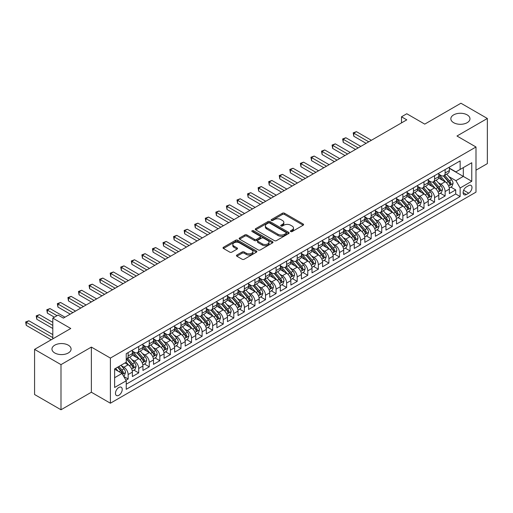 <?xml version="1.0" encoding="UTF-8"?>
<svg xmlns="http://www.w3.org/2000/svg" width="513" height="513" viewBox="0 0 513 513"><rect width="100%" height="100%" fill="white"/><g stroke="black" fill="none" stroke-linecap="round" stroke-linejoin="round"><path stroke-width="0.77" d="M290.685 231.568A1.026 0.59 0 0 0 292.141 231.568L303.157 225.207A1.468 0.846 0 0 0 303.587 224.604A1.468 0.846 0 0 0 303.157 224.008L284.491 213.228A1.468 0.846 0 0 0 282.413 213.228L271.396 219.59A1.026 0.59 0 0 0 271.095 220.006A1.026 0.59 0 0 0 271.396 220.43A1.026 0.59 0 0 0 272.845 220.43L274.275 219.602A4.694 2.712 0 0 1 280.912 219.602L282.464 220.507A4.694 2.712 0 0 1 283.843 222.418A4.694 2.712 0 0 1 282.464 224.335L281.041 225.162A1.026 0.59 0 0 0 280.739 225.579A1.026 0.59 0 0 0 281.041 225.996A1.026 0.59 0 0 0 282.49 225.996L283.92 225.175A4.694 2.712 0 0 1 290.557 225.175L292.109 226.073A4.694 2.712 0 0 1 293.487 227.99A4.694 2.712 0 0 1 292.109 229.907L290.685 230.728A1.026 0.59 0 0 0 290.384 231.145A1.026 0.59 0 0 0 290.685 231.568L290.685 230.728M68.287 345.172A9.561 5.521 0 0 0 57.86 343.973A9.561 5.521 0 0 0 51.96 349.077A9.561 5.521 0 0 0 54.763 352.976A9.561 5.521 0 0 0 65.183 354.175A9.561 5.521 0 0 0 71.089 349.077A9.561 5.521 0 0 0 68.287 345.172M467.17 114.88A9.561 5.521 0 0 0 456.743 113.681A9.561 5.521 0 0 0 450.844 118.779A9.561 5.521 0 0 0 453.646 122.684A9.561 5.521 0 0 0 464.066 123.883A9.561 5.521 0 0 0 469.972 118.779A9.561 5.521 0 0 0 467.17 114.88M118.843 395.286A4.784 2.764 120 0 0 121.972 391.073A4.784 2.764 120 0 0 121.235 387.238A4.784 2.764 120 0 0 118.843 387.475A4.784 2.764 120 0 0 115.72 391.688A4.784 2.764 120 0 0 116.457 395.523A4.784 2.764 120 0 0 118.843 395.286M236.884 255.025A1.468 0.846 0 0 0 236.455 255.621A1.468 0.846 0 0 0 236.884 256.224L242.123 259.245A1.468 0.846 0 0 0 244.194 259.245L256.436 252.178A1.468 0.846 0 0 0 256.866 251.582A1.468 0.846 0 0 0 256.436 250.985L237.763 240.206A1.468 0.846 0 0 0 235.691 240.206L223.45 247.272A1.468 0.846 0 0 0 223.02 247.869A1.468 0.846 0 0 0 223.45 248.465L229.779 252.12A1.468 0.846 0 0 0 231.85 252.12L237.089 249.094A1.468 0.846 0 0 0 237.519 248.497A1.468 0.846 0 0 0 237.089 247.901L233.954 246.086A3.924 2.264 0 0 1 232.806 244.483A3.924 2.264 0 0 1 235.223 242.392A3.924 2.264 0 0 1 239.5 242.886L251.793 249.978A3.924 2.264 0 0 1 252.941 251.582A3.924 2.264 0 0 1 250.517 253.672A3.924 2.264 0 0 1 246.24 253.185L244.194 251.998A1.468 0.846 0 0 0 242.123 251.998L236.884 255.025L236.884 256.224M475.993 170.181L487.35 163.621L487.35 118.477L460.937 103.228L424.745 124.12L406.783 113.751L401.499 116.797L406.783 119.85L63.375 318.111L58.091 315.065L52.807 318.111L52.807 338.856M60.996 364.628L60.996 409.772L91.372 392.233L91.372 347.089L60.996 364.628L34.576 349.379L70.768 328.487L52.807 318.111M91.372 347.089L110.391 358.074L475.993 146.994L475.993 192.138L110.391 403.218L110.391 358.074M487.35 118.477L456.974 136.016L475.993 146.994M274.378 240.623A1.468 0.846 0 0 0 276.449 240.623L288.691 233.556A1.468 0.846 0 0 0 289.12 232.96A1.468 0.846 0 0 0 288.691 232.357L270.018 221.584A1.468 0.846 0 0 0 267.946 221.584L255.705 228.644A1.468 0.846 0 0 0 255.275 229.247A1.468 0.846 0 0 0 255.705 229.843L274.378 240.623M252.537 231.786A1.026 0.59 0 0 1 253.582 231.934L253.582 230.715L272.563 241.674A1.468 0.846 0 0 1 272.993 242.271A1.468 0.846 0 0 1 272.563 242.867L260.322 249.934A1.468 0.846 0 0 1 258.251 249.934L239.577 239.154L239.577 237.961A1.468 0.846 0 0 0 239.148 238.558A1.468 0.846 0 0 0 239.577 239.154M239.577 237.961L244.816 234.935A1.468 0.846 0 0 1 246.894 234.935L254.461 239.308A1.468 0.846 0 0 0 256.538 239.308L260.014 237.301A1.468 0.846 0 0 0 260.444 236.698A1.468 0.846 0 0 0 260.014 236.102L252.127 231.549A1.026 0.59 0 0 1 251.825 231.132A1.026 0.59 0 0 1 252.46 230.587A1.026 0.59 0 0 1 253.582 230.715M60.996 409.772L34.576 394.523L34.576 349.379M125.954 380.261L128.147 378.998L123.761 376.465M121.267 365.692L123.915 367.225A5.976 3.45 60 0 1 128.147 374.541L132.373 372.105L132.373 376.555L138.709 372.9L133.906 370.123M131.828 359.594L134.483 361.12A5.976 3.45 60 0 1 138.709 368.443L142.935 366.006L142.935 370.457L149.277 366.795L144.467 364.018M142.396 353.489L145.051 355.022A5.976 3.45 60 0 1 149.277 362.345L153.502 359.902L153.502 364.358L159.844 360.697L155.035 357.92M152.964 347.391L155.619 348.923A5.976 3.45 60 0 1 159.844 356.24L164.07 353.803L164.07 358.254L170.412 354.598L165.603 351.822M163.532 341.292L166.186 342.819A5.976 3.45 60 0 1 170.412 350.142L174.638 347.705L174.638 352.155L180.974 348.494L176.171 345.717M174.099 335.188L176.748 336.72A5.976 3.45 60 0 1 180.974 344.043L185.206 341.6L185.206 346.057L191.541 342.395L186.732 339.619M184.661 329.09L187.316 330.622A5.976 3.45 60 0 1 191.541 337.939L195.767 335.502L195.767 339.952L202.109 336.297L197.3 333.521M195.229 322.991L197.883 324.517A5.976 3.45 60 0 1 202.109 331.84L206.335 329.404L206.335 333.854L212.677 330.192L207.868 327.416M205.796 316.887L208.451 318.419A5.976 3.45 60 0 1 212.677 325.742L216.903 323.299L216.903 327.756L223.245 324.094L218.435 321.318M216.364 310.788L219.013 312.321A5.976 3.45 60 0 1 223.245 319.637L227.471 317.201L227.471 321.651L233.806 317.996L229.003 315.219M226.932 304.69L229.58 306.216A5.976 3.45 60 0 1 233.806 313.539L238.032 311.102L238.032 315.553L244.374 311.891L239.565 309.115M237.493 298.585L240.148 300.118A5.976 3.45 60 0 1 244.374 307.441L248.6 304.998L248.6 309.454L254.942 305.793L250.132 303.016M248.061 292.487L250.716 294.02A5.976 3.45 60 0 1 254.942 301.336L259.168 298.899L259.168 303.35L265.51 299.695L260.7 296.918M258.629 286.389L261.284 287.915A5.976 3.45 60 0 1 265.51 295.238L269.735 292.795L269.735 297.251L276.077 293.59L271.268 290.813M269.197 280.284L271.845 281.817A5.976 3.45 60 0 1 276.077 289.14L280.303 286.696L280.303 291.153L286.639 287.492L281.836 284.715M279.758 274.186L282.413 275.718A5.976 3.45 60 0 1 286.639 283.035L290.865 280.598L290.865 285.048L297.207 281.387L292.397 278.617M290.326 268.087L292.981 269.614A5.976 3.45 60 0 1 297.207 276.937L301.432 274.493L301.432 278.95L307.774 275.289L302.965 272.512M300.894 261.983L303.549 263.515A5.976 3.45 60 0 1 307.774 270.838L312 268.395L312 272.852L318.342 269.19L313.533 266.414M311.462 255.884L314.116 257.417A5.976 3.45 60 0 1 318.342 264.734L322.568 262.297L322.568 266.747L328.904 263.086L324.101 260.315M322.029 249.786L324.678 251.312A5.976 3.45 60 0 1 328.904 258.635L333.136 256.192L333.136 260.649L339.471 256.987L334.662 254.211M332.591 243.681L335.245 245.214A5.976 3.45 60 0 1 339.471 252.537L343.697 250.094L343.697 254.551L350.039 250.889L345.23 248.112M343.159 237.583L345.813 239.116A5.976 3.45 60 0 1 350.039 246.432L354.265 243.996L354.265 248.446L360.607 244.784L355.798 242.014M353.726 231.478L356.381 233.011A5.976 3.45 60 0 1 360.607 240.334L364.833 237.891L364.833 242.348L371.175 238.686L366.365 235.909M364.294 225.38L366.942 226.913A5.976 3.45 60 0 1 371.175 234.236L375.401 231.793L375.401 236.249L381.736 232.588L376.933 229.811M374.862 219.282L377.51 220.814A5.976 3.45 60 0 1 381.736 228.131L385.962 225.694L385.962 230.145L392.304 226.483L387.495 223.713M385.423 213.177L388.078 214.71A5.976 3.45 60 0 1 392.304 222.033L396.53 219.59L396.53 224.046L402.872 220.385L398.062 217.608M395.991 207.079L398.646 208.611A5.976 3.45 60 0 1 402.872 215.935L407.098 213.491L407.098 217.948L413.44 214.287L408.63 211.51M406.559 200.981L409.214 202.513A5.976 3.45 60 0 1 413.44 209.83L417.665 207.393L417.665 211.843L424.007 208.182L419.198 205.412M417.127 194.876L419.775 196.408A5.976 3.45 60 0 1 424.007 203.732L428.233 201.288L428.233 205.745L434.569 202.084L429.766 199.307M427.688 188.778L430.343 190.31A5.976 3.45 60 0 1 434.569 197.633L438.795 195.19L438.795 199.647L445.137 195.985L445.137 191.529A5.976 3.45 -120 0 0 440.911 184.212L438.256 182.679M440.327 193.209L445.137 195.985M132.373 372.105A5.976 3.45 -120 0 0 128.147 364.781L124.973 362.954M142.935 366.006A5.976 3.45 -120 0 0 138.709 358.683L132.174 354.913M153.502 359.902A5.976 3.45 -120 0 0 149.277 352.585L142.742 348.808M164.07 353.803A5.976 3.45 -120 0 0 159.844 346.48L153.31 342.71M174.638 347.705A5.976 3.45 -120 0 0 170.412 340.382L163.878 336.611M185.206 341.6A5.976 3.45 -120 0 0 180.974 334.284L174.439 330.507M195.767 335.502A5.976 3.45 -120 0 0 191.541 328.179L185.007 324.408M206.335 329.404A5.976 3.45 -120 0 0 202.109 322.081L195.575 318.31M216.903 323.299A5.976 3.45 -120 0 0 212.677 315.982L206.143 312.205M227.471 317.201A5.976 3.45 -120 0 0 223.245 309.878L216.71 306.107M238.032 311.102A5.976 3.45 -120 0 0 233.806 303.779L227.272 300.009M248.6 304.998A5.976 3.45 -120 0 0 244.374 297.681L237.84 293.904M259.168 298.899A5.976 3.45 -120 0 0 254.942 291.576L248.407 287.806M269.735 292.795A5.976 3.45 -120 0 0 265.51 285.478L258.975 281.708M280.303 286.696A5.976 3.45 -120 0 0 276.077 279.38L269.537 275.603M290.865 280.598A5.976 3.45 -120 0 0 286.639 273.275L280.104 269.505M301.432 274.493A5.976 3.45 -120 0 0 297.207 267.177L290.672 263.406M312 268.395A5.976 3.45 -120 0 0 307.774 261.079L301.24 257.302M322.568 262.297A5.976 3.45 -120 0 0 318.342 254.974L311.808 251.203M333.136 256.192A5.976 3.45 -120 0 0 328.904 248.876L322.369 245.099M343.697 250.094A5.976 3.45 -120 0 0 339.471 242.771L332.937 239M354.265 243.996A5.976 3.45 -120 0 0 350.039 236.673L343.505 232.902M364.833 237.891A5.976 3.45 -120 0 0 360.607 230.574L354.073 226.797M375.401 231.793A5.976 3.45 -120 0 0 371.175 224.47L364.64 220.699M385.962 225.694A5.976 3.45 -120 0 0 381.736 218.371L375.202 214.601M396.53 219.59A5.976 3.45 -120 0 0 392.304 212.273L385.77 208.496M407.098 213.491A5.976 3.45 -120 0 0 402.872 206.168L396.337 202.398M417.665 207.393A5.976 3.45 -120 0 0 413.44 200.07L406.905 196.299M428.233 201.288A5.976 3.45 -120 0 0 424.007 193.972L417.467 190.195M438.795 195.19A5.976 3.45 -120 0 0 434.569 187.867L428.034 184.096M468.702 185.61L466.375 186.956A4.63 2.674 120 0 0 463.348 191.035A4.63 2.674 120 0 0 464.06 194.748A4.63 2.674 120 0 0 466.375 194.517L468.702 193.177A4.63 2.674 120 0 0 471.729 189.098A4.63 2.674 120 0 0 471.017 185.385A4.63 2.674 120 0 0 468.702 185.61M114.617 377.715L122.017 373.445L126.243 380.768L126.243 389.309L460.142 196.53L460.142 187.989L455.916 180.672L448.824 176.575M126.243 380.768L114.617 387.475L114.617 368.93L126.243 362.223L126.243 353.681L460.142 160.902L460.142 169.444L471.768 162.736L471.768 181.281L460.142 187.989M132.373 351.116L134.483 352.341A5.976 3.45 60 0 0 137.471 352.636L141.697 350.193A5.976 3.45 -120 0 0 142.935 347.455L142.935 344.043M142.935 345.018L145.051 346.237A5.976 3.45 60 0 0 148.039 346.531L152.265 344.095A5.976 3.45 -120 0 0 153.502 341.357L153.502 337.939M153.502 338.92L155.619 340.138A5.976 3.45 60 0 0 158.607 340.433L162.833 337.99A5.976 3.45 -120 0 0 164.07 335.258L164.07 331.84M164.07 332.815L166.186 334.04A5.976 3.45 60 0 0 169.175 334.335L173.4 331.892A5.976 3.45 -120 0 0 174.638 329.154L174.638 325.742M174.638 326.717L176.748 327.935A5.976 3.45 60 0 0 179.736 328.23L183.968 325.793A5.976 3.45 -120 0 0 185.206 323.055L185.206 319.637M185.206 320.619L187.316 321.837A5.976 3.45 60 0 0 190.304 322.132L194.53 319.689A5.976 3.45 -120 0 0 195.767 316.957L195.767 313.539M195.767 314.514L197.883 315.739A5.976 3.45 60 0 0 200.872 316.034L205.097 313.59A5.976 3.45 -120 0 0 206.335 310.852L206.335 307.441M206.335 308.416L208.451 309.634A5.976 3.45 60 0 0 211.439 309.929L215.665 307.492A5.976 3.45 -120 0 0 216.903 304.754L216.903 301.336M216.903 302.317L219.013 303.536A5.976 3.45 60 0 0 222.007 303.831L226.233 301.387A5.976 3.45 -120 0 0 227.471 298.656L227.471 295.238M227.471 296.213L229.58 297.431A5.976 3.45 60 0 0 232.569 297.732L236.794 295.289A5.976 3.45 -120 0 0 238.032 292.551L238.032 289.14M238.032 290.114L240.148 291.333A5.976 3.45 60 0 0 243.136 291.628L247.362 289.191A5.976 3.45 -120 0 0 248.6 286.453L248.6 283.035M248.6 284.016L250.716 285.234A5.976 3.45 60 0 0 253.704 285.529L257.93 283.086A5.976 3.45 -120 0 0 259.168 280.354L259.168 276.937M259.168 277.911L261.284 279.13A5.976 3.45 60 0 0 264.272 279.431L268.498 276.988A5.976 3.45 -120 0 0 269.735 274.25L269.735 270.838M269.735 271.813L271.845 273.031A5.976 3.45 60 0 0 274.833 273.326L279.066 270.89A5.976 3.45 -120 0 0 280.303 268.152L280.303 264.734M280.303 265.715L282.413 266.933A5.976 3.45 60 0 0 285.401 267.228L289.627 264.785A5.976 3.45 -120 0 0 290.865 262.053L290.865 258.635M290.865 259.61L292.981 260.828A5.976 3.45 60 0 0 295.969 261.13L300.195 258.687A5.976 3.45 -120 0 0 301.432 255.949L301.432 252.537M301.432 253.512L303.549 254.73A5.976 3.45 60 0 0 306.537 255.025L310.763 252.588A5.976 3.45 -120 0 0 312 249.85L312 246.432M312 247.407L314.116 248.632A5.976 3.45 60 0 0 317.105 248.927L321.33 246.484A5.976 3.45 -120 0 0 322.568 243.752L322.568 240.334M322.568 241.309L324.678 242.527A5.976 3.45 60 0 0 327.666 242.829L331.898 240.385A5.976 3.45 -120 0 0 333.136 237.647L333.136 234.236M333.136 235.21L335.245 236.429A5.976 3.45 60 0 0 338.234 236.724L342.46 234.287A5.976 3.45 -120 0 0 343.697 231.549L343.697 228.131M343.697 229.106L345.813 230.331A5.976 3.45 60 0 0 348.802 230.626L353.027 228.182A5.976 3.45 -120 0 0 354.265 225.451L354.265 222.033M354.265 223.008L356.381 224.226A5.976 3.45 60 0 0 359.369 224.527L363.595 222.084A5.976 3.45 -120 0 0 364.833 219.346L364.833 215.935M364.833 216.909L366.942 218.128A5.976 3.45 60 0 0 369.937 218.423L374.163 215.986A5.976 3.45 -120 0 0 375.401 213.248L375.401 209.83M375.401 210.805L377.51 212.029A5.976 3.45 60 0 0 380.499 212.324L384.724 209.881A5.976 3.45 -120 0 0 385.962 207.149L385.962 203.732M385.962 204.706L388.078 205.925A5.976 3.45 60 0 0 391.066 206.226L395.292 203.783A5.976 3.45 -120 0 0 396.53 201.045L396.53 197.633M396.53 198.608L398.646 199.826A5.976 3.45 60 0 0 401.634 200.121L405.86 197.685A5.976 3.45 -120 0 0 407.098 194.946L407.098 191.529M407.098 192.503L409.214 193.728A5.976 3.45 60 0 0 412.202 194.023L416.428 191.58A5.976 3.45 -120 0 0 417.665 188.848L417.665 185.43M417.665 186.405L419.775 187.623A5.976 3.45 60 0 0 422.763 187.925L426.996 185.482A5.976 3.45 -120 0 0 428.233 182.743L428.233 179.332M428.233 180.307L430.343 181.525A5.976 3.45 60 0 0 433.331 181.82L437.557 179.383A5.976 3.45 -120 0 0 438.795 176.645L438.795 173.227M126.243 384.186L455.704 193.972L455.704 189.881L449.362 193.542L449.362 189.092A5.976 3.45 -120 0 0 445.137 181.769L438.602 177.998M438.795 174.202L440.911 175.427A5.976 3.45 -120 0 0 443.899 175.722A5.976 3.45 -120 0 0 445.137 172.984L445.137 169.566M443.899 175.722L448.125 173.279A5.976 3.45 -120 0 0 449.362 170.547L449.362 167.129M128.147 352.585L128.147 355.996A5.976 3.45 60 0 1 126.903 358.734A5.976 3.45 60 0 1 126.243 358.978M126.903 358.734L131.136 356.298A5.976 3.45 -120 0 0 132.373 353.56L132.373 350.142M138.709 346.48L138.709 349.898A5.976 3.45 60 0 1 137.471 352.636M149.277 340.382L149.277 343.8A5.976 3.45 60 0 1 148.039 346.531M159.844 334.284L159.844 337.695A5.976 3.45 60 0 1 158.607 340.433M170.412 328.179L170.412 331.597A5.976 3.45 60 0 1 169.175 334.335M180.974 322.081L180.974 325.499A5.976 3.45 60 0 1 179.736 328.23M191.541 315.982L191.541 319.394A5.976 3.45 60 0 1 190.304 322.132M202.109 309.878L202.109 313.296A5.976 3.45 60 0 1 200.872 316.034M212.677 303.779L212.677 307.197A5.976 3.45 60 0 1 211.439 309.929M223.245 297.681L223.245 301.093A5.976 3.45 60 0 1 222.007 303.831M233.806 291.576L233.806 294.994A5.976 3.45 60 0 1 232.569 297.732M244.374 285.478L244.374 288.896A5.976 3.45 60 0 1 243.136 291.628M254.942 279.373L254.942 282.791A5.976 3.45 60 0 1 253.704 285.529M265.51 273.275L265.51 276.693A5.976 3.45 60 0 1 264.272 279.431M276.077 267.177L276.077 270.595A5.976 3.45 60 0 1 274.833 273.326M286.639 261.072L286.639 264.49A5.976 3.45 60 0 1 285.401 267.228M297.207 254.974L297.207 258.392A5.976 3.45 60 0 1 295.969 261.13M307.774 248.876L307.774 252.293A5.976 3.45 60 0 1 306.537 255.025M318.342 242.771L318.342 246.189A5.976 3.45 60 0 1 317.105 248.927M328.904 236.673L328.904 240.09A5.976 3.45 60 0 1 327.666 242.829M339.471 230.574L339.471 233.992A5.976 3.45 60 0 1 338.234 236.724M350.039 224.47L350.039 227.887A5.976 3.45 60 0 1 348.802 230.626M360.607 218.371L360.607 221.789A5.976 3.45 60 0 1 359.369 224.527M371.175 212.273L371.175 215.691A5.976 3.45 60 0 1 369.937 218.423M381.736 206.168L381.736 209.586A5.976 3.45 60 0 1 380.499 212.324M392.304 200.07L392.304 203.488A5.976 3.45 60 0 1 391.066 206.226M402.872 193.972L402.872 197.383A5.976 3.45 60 0 1 401.634 200.121M413.44 187.867L413.44 191.285A5.976 3.45 60 0 1 412.202 194.023M424.007 181.769L424.007 185.187A5.976 3.45 60 0 1 422.763 187.925M434.569 175.67L434.569 179.082A5.976 3.45 60 0 1 433.331 181.82M434.569 197.633L434.569 202.084M424.007 203.732L424.007 208.182M413.44 209.83L413.44 214.287M402.872 215.935L402.872 220.385M392.304 222.033L392.304 226.483M381.736 228.131L381.736 232.588M371.175 234.236L371.175 238.686M360.607 240.334L360.607 244.784M350.039 246.432L350.039 250.889M339.471 252.537L339.471 256.987M328.904 258.635L328.904 263.086M318.342 264.734L318.342 269.19M307.774 270.838L307.774 275.289M297.207 276.937L297.207 281.387M286.639 283.035L286.639 287.492M276.077 289.14L276.077 293.59M265.51 295.238L265.51 299.695M254.942 301.336L254.942 305.793M244.374 307.441L244.374 311.891M233.806 313.539L233.806 317.996M223.245 319.637L223.245 324.094M212.677 325.742L212.677 330.192M202.109 331.84L202.109 336.297M191.541 337.939L191.541 342.395M180.974 344.043L180.974 348.494M170.412 350.142L170.412 354.598M159.844 356.24L159.844 360.697M149.277 362.345L149.277 366.795M138.709 368.443L138.709 372.9M128.147 374.541L128.147 378.998M122.017 373.445L114.617 369.174M455.916 180.672L463.31 176.401L463.31 167.616L471.768 162.736M449.362 168.347L471.768 181.281M449.362 168.104L455.916 171.887L460.142 169.444M91.372 392.233L110.391 403.218M401.499 116.797L401.499 122.902M450.895 187.11L455.704 189.881M455.704 193.972L460.142 196.53M291.095 231.709L292.109 231.126A4.694 2.712 0 0 0 293.487 229.208L293.487 227.99M283.843 222.418L283.843 223.642A4.694 2.712 0 0 1 282.464 225.553L281.451 226.143M303.157 224.008L303.157 225.207L284.491 214.447A1.468 0.846 0 0 0 282.413 214.447L271.807 220.571M288.672 233.569L270.018 222.802A1.468 0.846 0 0 0 267.946 222.802L255.724 229.856M286.094 233.377A1.026 0.59 0 0 0 286.395 232.96A1.026 0.59 0 0 0 286.094 232.536L269.71 223.078A1.026 0.59 0 0 0 268.254 223.078L266.754 223.944A4.694 2.712 0 0 0 265.381 225.861A4.694 2.712 0 0 0 266.754 227.778L277.956 234.249A4.694 2.712 0 0 0 284.593 234.249L286.094 233.377L286.094 234.595A1.026 0.59 0 0 0 286.395 234.178L286.395 232.96M265.381 225.861L265.381 227.086A4.694 2.712 0 0 0 266.754 228.997L266.754 227.778M286.094 234.595L284.593 235.467A4.694 2.712 0 0 1 277.956 235.467L266.754 228.997M239.597 239.167L244.816 236.153L244.816 234.935M260.444 236.698L260.444 237.923A1.468 0.846 0 0 1 260.014 238.519L256.538 240.526A1.468 0.846 0 0 1 254.461 240.526L246.894 236.153A1.468 0.846 0 0 0 244.816 236.153M253.582 231.934L272.544 242.88M262.316 243.842A3.924 2.264 0 0 0 266.593 244.335A3.924 2.264 0 0 0 269.017 242.239A3.924 2.264 0 0 0 267.869 240.635L263.541 238.141A1.468 0.846 0 0 0 261.463 238.141L257.988 240.142A1.468 0.846 0 0 0 257.558 240.744A1.468 0.846 0 0 0 257.988 241.341L262.316 243.842L262.316 245.06A3.924 2.264 0 0 0 266.593 245.554A3.924 2.264 0 0 0 269.017 243.463L269.017 242.239M257.558 240.744L257.558 241.963A1.468 0.846 0 0 0 257.988 242.559L257.988 241.341M262.316 245.06L257.988 242.559M252.941 251.582L252.941 252.8A3.924 2.264 0 0 1 250.517 254.897A3.924 2.264 0 0 1 246.24 254.403L244.194 253.223A1.468 0.846 0 0 0 242.123 253.223L236.903 256.231M232.806 244.483L232.806 245.708A3.924 2.264 0 0 0 233.954 247.304L233.954 246.086M237.07 249.106L233.954 247.304M256.417 252.191L237.763 241.424A1.468 0.846 0 0 0 235.691 241.424L223.469 248.478M449.273 188.04L452.004 186.469L453.062 183.417A3.963 2.289 -120 0 0 451.517 179.697L446.695 174.106M445.726 182.153L440 175.529A11.433 6.598 -120 0 0 438.795 174.273M442.584 180.294L439.385 176.587A9.491 5.476 -120 0 0 438.795 175.953M371.38 140.286L356.432 131.655L353.79 133.181L353.79 136.227L366.102 143.339M443.36 175.933L448.247 181.589A3.963 2.289 60 0 1 449.657 184.314C450.254 185.116 450.67 184.872 450.921 183.583A3.963 2.289 -120 0 0 449.51 180.858L444.681 175.266M443.649 175.844L448.894 181.916A2.02 1.167 60 0 1 449.401 182.705L450.921 183.583M449.657 184.314L449.946 184.789M353.79 136.227L353.207 132.841L368.744 141.812M353.207 132.841L356.432 131.655M438.711 194.145L441.436 192.567L442.495 189.515A3.963 2.289 -120 0 0 440.956 185.796L436.127 180.21M435.159 188.258L429.432 181.628A11.433 6.598 -120 0 0 428.233 180.371M432.017 186.399L428.817 182.686A9.491 5.476 -120 0 0 428.233 182.051M360.819 146.385L345.865 137.753L343.223 139.279L343.223 142.332L355.535 149.437M432.792 182.038L437.679 187.687A3.963 2.289 60 0 1 439.09 190.419C439.686 191.214 440.109 190.971 440.359 189.688A3.963 2.289 -120 0 0 438.948 186.956L434.12 181.371M433.081 181.942L438.326 188.021A2.02 1.167 60 0 1 438.839 188.81L440.359 189.688M439.09 190.419L439.378 190.887M343.223 142.332L342.646 138.946L358.177 147.911M342.646 138.946L345.865 137.753M428.143 200.243L430.875 198.666L431.927 195.62A3.963 2.289 -120 0 0 430.388 191.9L425.559 186.309M424.591 194.356L418.865 187.726A11.433 6.598 -120 0 0 417.665 186.469M421.449 192.497L418.249 188.79A9.491 5.476 -120 0 0 417.665 188.149M350.251 152.489L335.297 143.858L332.655 145.378L332.655 148.43L344.967 155.535M422.225 188.136L427.111 193.792A3.963 2.289 60 0 1 428.522 196.517C429.118 197.313 429.541 197.069 429.791 195.786A3.963 2.289 -120 0 0 428.381 193.061L423.552 187.469M422.513 188.047L427.765 194.119A2.02 1.167 60 0 1 428.272 194.908L429.791 195.786M428.522 196.517L428.81 196.986M332.655 148.43L332.078 145.044L347.609 154.009M332.078 145.044L335.297 143.858M417.576 206.341L420.307 204.77L421.365 201.718A3.963 2.289 -120 0 0 419.82 197.999L414.991 192.407M414.023 200.455L408.297 193.831A11.433 6.598 -120 0 0 407.098 192.574M410.887 198.595L407.681 194.889A9.491 5.476 -120 0 0 407.098 194.254M339.683 158.588L324.735 149.956L322.093 151.482L322.093 154.528L334.399 161.64M411.663 194.235L416.543 199.89A3.963 2.289 60 0 1 417.954 202.616C418.55 203.417 418.974 203.174 419.224 201.885A3.963 2.289 -120 0 0 417.813 199.159L412.984 193.568M411.945 194.145L417.197 200.217A2.02 1.167 60 0 1 417.704 201.006L419.224 201.885M417.954 202.616L418.242 203.09M322.093 154.528L321.51 151.143L337.041 160.114M321.51 151.143L324.735 149.956M407.008 212.446L409.74 210.869L410.798 207.816A3.963 2.289 -120 0 0 409.252 204.097L404.424 198.512M403.462 206.559L397.735 199.929A11.433 6.598 -120 0 0 396.53 198.672M400.32 204.7L397.113 200.987A9.491 5.476 -120 0 0 396.53 200.352M329.115 164.686L314.168 156.055L311.526 157.581L311.526 160.633L323.831 167.738M401.095 200.339L405.975 205.989A3.963 2.289 60 0 1 407.393 208.72C407.982 209.516 408.406 209.272 408.656 207.989A3.963 2.289 -120 0 0 407.245 205.258L402.416 199.672M401.384 200.243L406.629 206.322A2.02 1.167 60 0 1 407.136 207.111L408.656 207.989M407.393 208.72L407.681 209.189M311.526 160.633L310.942 157.247L326.473 166.212M310.942 157.247L314.168 156.055M396.44 218.544L399.172 216.967L400.23 213.921A3.963 2.289 -120 0 0 398.684 210.202L393.862 204.61M392.894 212.658L387.168 206.027A11.433 6.598 -120 0 0 385.962 204.77M389.752 210.798L386.552 207.092A9.491 5.476 -120 0 0 385.962 206.45M318.554 170.791L303.6 162.159L300.958 163.679L300.958 166.731L313.27 173.836M390.528 206.438L395.414 212.093A3.963 2.289 60 0 1 396.825 214.819C397.421 215.614 397.844 215.37 398.094 214.088A3.963 2.289 -120 0 0 396.677 211.362L391.855 205.771M390.816 206.348L396.062 212.42A2.02 1.167 60 0 1 396.568 213.209L398.094 214.088M396.825 214.819L397.113 215.287M300.958 166.731L300.374 163.346L315.912 172.31M300.374 163.346L303.6 162.159M385.879 224.649L388.604 223.072L389.662 220.019A3.963 2.289 -120 0 0 388.123 216.3L383.294 210.708M382.326 218.756L376.6 212.132A11.433 6.598 -120 0 0 375.401 210.875M379.184 216.896L375.984 213.19A9.491 5.476 -120 0 0 375.401 212.555M307.986 176.889L293.032 168.258L290.39 169.784L290.39 172.83L302.702 179.941M379.96 212.536L384.846 218.192A3.963 2.289 60 0 1 386.257 220.917C386.853 221.719 387.277 221.475 387.527 220.186A3.963 2.289 -120 0 0 386.116 217.461L381.287 211.869M380.248 212.446L385.494 218.519A2.02 1.167 60 0 1 386.007 219.308L387.527 220.186M386.257 220.917L386.545 221.392M290.39 172.83L289.813 169.444L305.344 178.415M289.813 169.444L293.032 168.258M375.311 230.747L378.043 229.17L379.094 226.118A3.963 2.289 -120 0 0 377.555 222.398L372.727 216.813M371.758 224.861L366.032 218.23A11.433 6.598 -120 0 0 364.833 216.973M368.623 223.001L365.416 219.288A9.491 5.476 -120 0 0 364.833 218.653M297.418 182.987L282.464 174.356L279.822 175.882L279.822 178.934L292.134 186.039M369.398 218.641L374.278 224.29A3.963 2.289 60 0 1 375.689 227.022C376.285 227.817 376.709 227.573 376.959 226.291A3.963 2.289 -120 0 0 375.548 223.559L370.719 217.974M369.681 218.544L374.932 224.623A2.02 1.167 60 0 1 375.439 225.412L376.959 226.291M375.689 227.022L375.978 227.49M279.822 178.934L279.245 175.549L294.776 184.513M279.245 175.549L282.464 174.356M364.743 236.846L367.475 235.268L368.533 232.222A3.963 2.289 -120 0 0 366.987 228.503L362.159 222.911M361.19 230.959L355.471 224.328A11.433 6.598 -120 0 0 354.265 223.072M358.055 229.099L354.849 225.393A9.491 5.476 -120 0 0 354.265 224.752M286.85 189.092L271.903 180.461L269.261 181.98L269.261 185.033L281.566 192.138M358.831 224.739L363.711 230.395A3.963 2.289 60 0 1 365.121 233.12C365.718 233.915 366.141 233.671 366.391 232.389A3.963 2.289 -120 0 0 364.98 229.664L360.152 224.072M359.119 224.649L364.365 230.722A2.02 1.167 60 0 1 364.871 231.51L366.391 232.389M365.121 233.12L365.41 233.588M269.261 185.033L268.677 181.647L284.208 190.618M268.677 181.647L271.903 180.461M354.175 242.95L356.907 241.373L357.965 238.321A3.963 2.289 -120 0 0 356.42 234.601L351.591 229.01M350.629 237.057L344.903 230.433A11.433 6.598 -120 0 0 343.697 229.176M347.487 235.198L344.287 231.491A9.491 5.476 -120 0 0 343.697 230.856M276.283 195.19L261.335 186.559L258.693 188.085L258.693 191.131L271.005 198.242M348.263 230.837L353.149 236.493A3.963 2.289 60 0 1 354.56 239.218C355.15 240.02 355.573 239.776 355.823 238.487A3.963 2.289 -120 0 0 354.412 235.762L349.584 230.17M348.551 230.747L353.797 236.82A2.02 1.167 60 0 1 354.303 237.609L355.823 238.487M354.56 239.218L354.849 239.693M258.693 191.131L258.11 187.745L273.641 196.716M258.11 187.745L261.335 186.559M343.607 249.049L346.339 247.471L347.397 244.419A3.963 2.289 -120 0 0 345.858 240.7L341.03 235.114M340.061 243.162L334.335 236.531A11.433 6.598 -120 0 0 333.136 235.275M336.919 241.302L333.719 237.59A9.491 5.476 -120 0 0 333.136 236.955M265.721 201.288L250.767 192.657L248.125 194.183L248.125 197.236L260.437 204.341M337.695 236.942L342.581 242.591A3.963 2.289 60 0 1 343.992 245.323C344.589 246.118 345.012 245.874 345.262 244.592A3.963 2.289 -120 0 0 343.845 241.86L339.022 236.275M337.984 236.846L343.229 242.925A2.02 1.167 60 0 1 343.742 243.713L345.262 244.592M343.992 245.323L344.281 245.791M248.125 197.236L247.548 193.85L263.079 202.815M247.548 193.85L250.767 192.657M333.046 255.147L335.778 253.569L336.829 250.524A3.963 2.289 -120 0 0 335.29 246.804L330.462 241.213M329.493 249.26L323.767 242.63A11.433 6.598 -120 0 0 322.568 241.373M326.351 247.401L323.152 243.694A9.491 5.476 -120 0 0 322.568 243.053M255.153 207.393L240.199 198.762L237.557 200.282L237.557 203.334L249.869 210.439M327.127 243.04L332.014 248.696A3.963 2.289 60 0 1 333.424 251.421C334.021 252.216 334.444 251.973 334.694 250.69A3.963 2.289 -120 0 0 333.283 247.965L328.455 242.373M327.416 242.95L332.661 249.023A2.02 1.167 60 0 1 333.174 249.812L334.694 250.69M333.424 251.421L333.713 251.889M237.557 203.334L236.98 199.948L252.511 208.919M236.98 199.948L240.199 198.762M322.478 261.252L325.21 259.674L326.262 256.622A3.963 2.289 -120 0 0 324.723 252.903L319.894 247.317M318.926 255.359L313.199 248.734A11.433 6.598 -120 0 0 312 247.478M315.79 253.499L312.584 249.793A9.491 5.476 -120 0 0 312 249.158M244.586 213.491L229.638 204.86L226.996 206.386L226.996 209.432L239.302 216.544M316.566 249.138L321.446 254.794A3.963 2.289 60 0 1 322.857 257.52C323.453 258.321 323.876 258.077 324.126 256.789A3.963 2.289 -120 0 0 322.715 254.063L317.887 248.472M316.848 249.049L322.1 255.121A2.02 1.167 60 0 1 322.606 255.91L324.126 256.789M322.857 257.52L323.145 257.994M226.996 209.432L226.413 206.046L241.944 215.018M226.413 206.046L229.638 204.86M311.91 267.35L314.642 265.772L315.7 262.72A3.963 2.289 -120 0 0 314.155 259.007L309.326 253.416M308.358 261.463L302.638 254.833A11.433 6.598 -120 0 0 301.432 253.576M305.222 259.604L302.016 255.891A9.491 5.476 -120 0 0 301.432 255.256M234.018 219.59L219.07 210.958L216.428 212.485L216.428 215.537L228.734 222.642M305.998 255.243L310.878 260.893A3.963 2.289 60 0 1 312.295 263.624C312.885 264.419 313.308 264.176 313.558 262.893A3.963 2.289 -120 0 0 312.148 260.162L307.319 254.576M306.287 255.147L311.532 261.226A2.02 1.167 60 0 1 312.039 262.015L313.558 262.893M312.295 263.624L312.577 264.092M216.428 215.537L215.845 212.151L231.376 221.116M215.845 212.151L219.07 210.958M301.343 273.448L304.074 271.871L305.132 268.825A3.963 2.289 -120 0 0 303.587 265.106L298.765 259.514M297.796 267.562L292.07 260.931A11.433 6.598 -120 0 0 290.865 259.674M294.654 265.702L291.455 261.996A9.491 5.476 -120 0 0 290.865 261.354M223.45 225.694L208.502 217.063L205.86 218.583L205.86 221.635L218.172 228.74M295.43 261.341L300.317 266.997A3.963 2.289 60 0 1 301.727 269.723C302.324 270.518 302.741 270.274 302.991 268.992A3.963 2.289 -120 0 0 301.58 266.266L296.751 260.675M295.719 261.252L300.964 267.324A2.02 1.167 60 0 1 301.471 268.113L302.991 268.992M301.727 269.723L302.016 270.191M205.86 221.635L205.277 218.249L220.814 227.221M205.277 218.249L208.502 217.063M290.781 279.553L293.507 277.975L294.565 274.923A3.963 2.289 -120 0 0 293.026 271.204L288.197 265.619M287.229 273.66L281.502 267.036A11.433 6.598 -120 0 0 280.303 265.779M284.087 271.8L280.887 268.094A9.491 5.476 -120 0 0 280.303 267.459M212.889 231.793L197.935 223.161L195.293 224.688L195.293 227.734L207.605 234.845M284.862 267.44L289.749 273.096A3.963 2.289 60 0 1 291.16 275.827C291.756 276.622 292.179 276.379 292.429 275.09A3.963 2.289 -120 0 0 291.018 272.365L286.19 266.773M285.151 267.35L290.396 273.423A2.02 1.167 60 0 1 290.909 274.211L292.429 275.09M291.16 275.827L291.448 276.295M195.293 227.734L194.716 224.348L210.247 233.319M194.716 224.348L197.935 223.161M280.213 285.651L282.945 284.074L283.997 281.021A3.963 2.289 -120 0 0 282.458 277.309L277.629 271.717M276.661 279.765L270.935 273.134A11.433 6.598 -120 0 0 269.735 271.877M273.519 277.905L270.319 274.192A9.491 5.476 -120 0 0 269.735 273.557M202.321 237.891L187.367 229.26L184.725 230.786L184.725 233.838L197.037 240.943M274.295 273.544L279.181 279.194A3.963 2.289 60 0 1 280.592 281.926C281.188 282.721 281.611 282.477 281.861 281.195A3.963 2.289 -120 0 0 280.451 278.463L275.622 272.878M274.583 273.448L279.835 279.527A2.02 1.167 60 0 1 280.342 280.316L281.861 281.195M280.592 281.926L280.88 282.394M184.725 233.838L184.148 230.452L199.679 239.417M184.148 230.452L187.367 229.26M269.646 291.75L272.377 290.172L273.429 287.126A3.963 2.289 -120 0 0 271.89 283.407L267.061 277.815M266.093 285.863L260.367 279.232A11.433 6.598 -120 0 0 259.168 277.975M262.957 284.003L259.751 280.297A9.491 5.476 -120 0 0 259.168 279.656M191.753 243.996L176.805 235.364L174.163 236.884L174.163 239.937L186.469 247.042M263.733 279.643L268.613 285.299A3.963 2.289 60 0 1 270.024 288.024C270.62 288.819 271.044 288.575 271.294 287.293A3.963 2.289 -120 0 0 269.883 284.568L265.054 278.976M264.015 279.553L269.267 285.626A2.02 1.167 60 0 1 269.774 286.414L271.294 287.293M270.024 288.024L270.313 288.492M174.163 239.937L173.58 236.551L189.111 245.522M173.58 236.551L176.805 235.364M259.078 297.854L261.81 296.277L262.868 293.224A3.963 2.289 -120 0 0 261.322 289.505L256.494 283.92M255.532 291.961L249.805 285.337A11.433 6.598 -120 0 0 248.6 284.08M252.39 290.101L249.183 286.395A9.491 5.476 -120 0 0 248.6 285.76M181.185 250.094L166.238 241.463L163.596 242.989L163.596 246.035L175.901 253.146M253.166 285.741L258.045 291.397A3.963 2.289 60 0 1 259.463 294.129C260.053 294.924 260.476 294.68 260.726 293.391A3.963 2.289 -120 0 0 259.315 290.666L254.486 285.074M253.454 285.651L258.699 291.724A2.02 1.167 60 0 1 259.206 292.513L260.726 293.391M259.463 294.129L259.751 294.597M163.596 246.035L163.012 242.649L178.543 251.62M163.012 242.649L166.238 241.463M248.51 303.952L251.242 302.375L252.3 299.323A3.963 2.289 -120 0 0 250.754 295.61L245.932 290.018M244.964 298.066L239.238 291.435A11.433 6.598 -120 0 0 238.032 290.178M241.822 296.206L238.622 292.5A9.491 5.476 -120 0 0 238.032 291.859M170.624 256.192L155.67 247.561L153.028 249.087L153.028 252.139L165.34 259.245M242.598 291.846L247.484 297.495A3.963 2.289 60 0 1 248.895 300.227C249.491 301.022 249.914 300.778 250.164 299.496A3.963 2.289 -120 0 0 248.747 296.764L243.925 291.179M242.886 291.75L248.132 297.829A2.02 1.167 60 0 1 248.638 298.617L250.164 299.496M248.895 300.227L249.183 300.695M153.028 252.139L152.444 248.754L167.982 257.718M152.444 248.754L155.67 247.561M237.949 310.051L240.674 308.473L241.732 305.427A3.963 2.289 -120 0 0 240.193 301.708L235.364 296.116M234.396 304.164L228.67 297.534A11.433 6.598 -120 0 0 227.471 296.277M231.254 302.304L228.054 298.598A9.491 5.476 -120 0 0 227.471 297.957M160.056 262.297L145.102 253.666L142.46 255.185L142.46 258.238L154.772 265.343M232.03 297.944L236.916 303.6A3.963 2.289 60 0 1 238.327 306.325C238.923 307.12 239.347 306.877 239.597 305.594A3.963 2.289 -120 0 0 238.186 302.869L233.357 297.277M232.318 297.854L237.564 303.927A2.02 1.167 60 0 1 238.077 304.716L239.597 305.594M238.327 306.325L238.616 306.793M142.46 258.238L141.883 254.852L157.414 263.823M141.883 254.852L145.102 253.666M227.381 316.155L230.113 314.578L231.164 311.526A3.963 2.289 -120 0 0 229.625 307.806L224.797 302.221M223.828 310.262L218.102 303.638A11.433 6.598 -120 0 0 216.903 302.381M220.686 308.403L217.486 304.696A9.491 5.476 -120 0 0 216.903 304.062M149.488 268.395L134.534 259.764L131.892 261.29L131.892 264.342L144.204 271.448M221.469 304.042L226.348 309.698A3.963 2.289 60 0 1 227.759 312.43C228.356 313.225 228.779 312.981 229.029 311.692A3.963 2.289 -120 0 0 227.618 308.967L222.789 303.375M221.751 303.952L227.002 310.025A2.02 1.167 60 0 1 227.509 310.82L229.029 311.692M227.759 312.43L228.048 312.898M131.892 264.342L131.315 260.957L146.846 269.921M131.315 260.957L134.534 259.764M216.813 322.254L219.545 320.676L220.603 317.624A3.963 2.289 -120 0 0 219.057 313.911L214.229 308.319M213.261 316.367L207.541 309.737A11.433 6.598 -120 0 0 206.335 308.48M210.125 314.507L206.919 310.801A9.491 5.476 -120 0 0 206.335 310.16M138.92 274.493L123.973 265.862L121.331 267.388L121.331 270.441L133.637 277.546M210.901 310.147L215.781 315.796A3.963 2.289 60 0 1 217.191 318.528C217.788 319.323 218.211 319.08 218.461 317.797A3.963 2.289 -120 0 0 217.05 315.065L212.222 309.48M211.189 310.051L216.435 316.13A2.02 1.167 60 0 1 216.941 316.919L218.461 317.797M217.191 318.528L217.48 318.996M121.331 270.441L120.747 267.055L136.278 276.02M120.747 267.055L123.973 265.862M206.245 328.352L208.977 326.775L210.035 323.729A3.963 2.289 -120 0 0 208.49 320.009L203.661 314.418M202.699 322.465L196.973 315.835A11.433 6.598 -120 0 0 195.767 314.578M199.557 320.606L196.357 316.899A9.491 5.476 -120 0 0 195.767 316.258M128.353 280.598L113.405 271.967L110.763 273.493L110.763 276.539L123.075 283.644M200.333 316.245L205.219 321.901A3.963 2.289 60 0 1 206.63 324.626C207.22 325.422 207.643 325.178 207.893 323.895A3.963 2.289 -120 0 0 206.482 321.17L201.654 315.578M200.621 316.155L205.867 322.228A2.02 1.167 60 0 1 206.373 323.017L207.893 323.895M206.63 324.626L206.919 325.095M110.763 276.539L110.18 273.153L125.711 282.124M110.18 273.153L113.405 271.967M195.677 334.457L198.409 332.879L199.467 329.827A3.963 2.289 -120 0 0 197.928 326.108L193.1 320.522M192.131 328.57L186.405 321.94A11.433 6.598 -120 0 0 185.206 320.683M188.989 326.704L185.789 322.998A9.491 5.476 -120 0 0 185.206 322.363M117.791 286.696L102.837 278.065L100.195 279.591L100.195 282.644L112.507 289.749M189.765 322.35L194.651 327.999A3.963 2.289 60 0 1 196.062 330.731C196.659 331.526 197.082 331.283 197.332 329.994A3.963 2.289 -120 0 0 195.915 327.268L191.093 321.677M190.054 322.254L195.299 328.326A2.02 1.167 60 0 1 195.812 329.122L197.332 329.994M196.062 330.731L196.351 331.199M100.195 282.644L99.618 279.258L115.149 288.223M99.618 279.258L102.837 278.065M185.116 340.555L187.848 338.978L188.899 335.925A3.963 2.289 -120 0 0 187.36 332.212L182.532 326.621M181.564 334.668L175.837 328.038A11.433 6.598 -120 0 0 174.638 326.781M178.421 332.809L175.222 329.102A9.491 5.476 -120 0 0 174.638 328.461M107.223 292.795L92.269 284.164L89.628 285.69L89.628 288.742L101.94 295.847M179.197 328.448L184.084 334.104A3.963 2.289 60 0 1 185.494 336.829C186.091 337.625 186.514 337.381 186.764 336.098A3.963 2.289 -120 0 0 185.353 333.367L180.525 327.781M179.486 328.352L184.731 334.431A2.02 1.167 60 0 1 185.244 335.22L186.764 336.098M185.494 336.829L185.783 337.298M89.628 288.742L89.05 285.356L104.581 294.321M89.05 285.356L92.269 284.164M174.548 346.653L177.28 345.076L178.332 342.03A3.963 2.289 -120 0 0 176.793 338.311L171.964 332.719M170.996 340.767L165.269 334.136A11.433 6.598 -120 0 0 164.07 332.879M167.86 338.907L164.654 335.201A9.491 5.476 -120 0 0 164.07 334.559M96.656 298.899L81.708 290.268L79.066 291.794L79.066 294.84L91.372 301.945M168.636 334.547L173.516 340.202A3.963 2.289 60 0 1 174.927 342.928C175.523 343.723 175.946 343.479 176.196 342.197A3.963 2.289 -120 0 0 174.786 339.471L169.957 333.88M168.918 334.457L174.17 340.529A2.02 1.167 60 0 1 174.676 341.318L176.196 342.197M174.927 342.928L175.215 343.396M79.066 294.84L78.483 291.455L94.014 300.426M78.483 291.455L81.708 290.268M163.98 352.758L166.712 351.181L167.77 348.128A3.963 2.289 -120 0 0 166.225 344.409L161.396 338.824M160.428 346.871L154.708 340.241A11.433 6.598 -120 0 0 153.502 338.984M157.292 345.005L154.086 341.299A9.491 5.476 -120 0 0 153.502 340.664M86.088 304.998L71.14 296.367L68.498 297.893L68.498 300.945L80.804 308.05M158.068 340.651L162.948 346.301A3.963 2.289 60 0 1 164.365 349.032C164.955 349.828 165.378 349.584 165.628 348.295A3.963 2.289 -120 0 0 164.218 345.57L159.389 339.978M158.357 340.555L163.602 346.628A2.02 1.167 60 0 1 164.109 347.423L165.628 348.295M164.365 349.032L164.647 349.5M68.498 300.945L67.915 297.559L83.446 306.524M67.915 297.559L71.14 296.367M153.413 358.856L156.144 357.279L157.202 354.226A3.963 2.289 -120 0 0 155.657 350.514L150.835 344.922M149.867 352.97L144.14 346.339A11.433 6.598 -120 0 0 142.935 345.082M146.724 351.11L143.525 347.404A9.491 5.476 -120 0 0 142.935 346.762M75.52 311.096L60.572 302.465L57.931 303.991L57.931 307.043L70.243 314.148M147.5 346.75L152.387 352.405A3.963 2.289 60 0 1 153.797 355.131C154.394 355.926 154.811 355.682 155.061 354.4A3.963 2.289 -120 0 0 153.65 351.668L148.821 346.083M147.789 346.653L153.034 352.732A2.02 1.167 60 0 1 153.541 353.521L155.061 354.4M153.797 355.131L154.086 355.599M57.931 307.043L57.347 303.658L72.884 312.622M57.347 303.658L60.572 302.465M142.851 364.955L145.577 363.384L146.635 360.331A3.963 2.289 -120 0 0 145.096 356.612L140.267 351.02M139.299 359.068L133.572 352.437A11.433 6.598 -120 0 0 132.373 351.181M136.157 357.208L132.957 353.502A9.491 5.476 -120 0 0 132.373 352.867M64.959 317.201L50.005 308.57L47.363 310.096L47.363 313.142L54.391 317.201M136.933 352.848L141.819 358.504A3.963 2.289 60 0 1 143.23 361.229C143.826 362.024 144.249 361.78 144.499 360.498A3.963 2.289 -120 0 0 143.089 357.773L138.26 352.181M137.221 352.758L142.467 358.831A2.02 1.167 60 0 1 142.98 359.619L144.499 360.498M143.23 361.229L143.518 361.697M47.363 313.142L46.786 309.756L57.033 315.675M46.786 309.756L50.005 308.57M132.283 371.059L135.015 369.482L136.067 366.429A3.963 2.289 -120 0 0 134.528 362.71L129.699 357.125M128.731 365.173L126.204 362.242M125.589 363.307L125.178 362.832M52.807 322.388L39.437 314.668L36.795 316.194L36.795 319.246L52.807 328.487M126.365 358.953L131.251 364.602A3.963 2.289 60 0 1 132.662 367.334C133.258 368.129 133.681 367.885 133.931 366.596A3.963 2.289 -120 0 0 132.521 363.871L127.692 358.279M126.653 358.856L131.905 364.935A2.02 1.167 60 0 1 132.412 365.724L133.931 366.596M132.662 367.334L132.95 367.802M36.795 319.246L36.218 315.861L52.807 325.434M36.218 315.861L39.437 314.668M123.55 376.1L124.447 375.58L125.499 372.528A3.963 2.289 -120 0 0 123.96 368.815L120.921 365.294M118.086 371.175L115.637 368.347M115.027 369.411L114.617 368.943M52.807 334.585L28.875 320.766L26.234 322.292L26.234 325.345L51.223 339.773M117.644 367.186L120.683 370.707A3.963 2.289 60 0 1 122.094 373.432C122.69 374.227 123.114 373.983 123.364 372.701A3.963 2.289 -120 0 0 121.953 369.969L118.913 366.455M117.887 367.045L121.337 371.034A2.02 1.167 60 0 1 121.844 371.822L123.364 372.701M122.094 373.432L122.383 373.9M26.234 325.345L25.65 321.959L52.807 337.637M25.65 321.959L28.875 320.766M123.915 367.225L128.147 364.781M134.483 361.12L138.709 358.683M145.051 355.022L149.277 352.585M155.619 348.923L159.844 346.48M166.186 342.819L170.412 340.382M176.748 336.72L180.974 334.284M187.316 330.622L191.541 328.179M197.883 324.517L202.109 322.081M208.451 318.419L212.677 315.982M219.013 312.321L223.245 309.878M229.58 306.216L233.806 303.779M240.148 300.118L244.374 297.681M250.716 294.02L254.942 291.576M261.284 287.915L265.51 285.478M271.845 281.817L276.077 279.38M282.413 275.718L286.639 273.275M292.981 269.614L297.207 267.177M303.549 263.515L307.774 261.079M314.116 257.417L318.342 254.974M324.678 251.312L328.904 248.876M335.245 245.214L339.471 242.771M345.813 239.116L350.039 236.673M356.381 233.011L360.607 230.574M366.942 226.913L371.175 224.47M377.51 220.814L381.736 218.371M388.078 214.71L392.304 212.273M398.646 208.611L402.872 206.168M409.214 202.513L413.44 200.07M419.775 196.408L424.007 193.972M430.343 190.31L434.569 187.867M440.911 184.212L445.137 181.769M445.137 172.984L449.362 170.547M128.147 355.996L132.373 353.56M138.709 349.898L142.935 347.455M149.277 343.8L153.502 341.357M159.844 337.695L164.07 335.258M170.412 331.597L174.638 329.154M180.974 325.499L185.206 323.055M191.541 319.394L195.767 316.957M202.109 313.296L206.335 310.852M212.677 307.197L216.903 304.754M223.245 301.093L227.471 298.656M233.806 294.994L238.032 292.551M244.374 288.896L248.6 286.453M254.942 282.791L259.168 280.354M265.51 276.693L269.735 274.25M276.077 270.595L280.303 268.152M286.639 264.49L290.865 262.053M297.207 258.392L301.432 255.949M307.774 252.293L312 249.85M318.342 246.189L322.568 243.752M328.904 240.09L333.136 237.647M339.471 233.992L343.697 231.549M350.039 227.887L354.265 225.451M360.607 221.789L364.833 219.346M371.175 215.691L375.401 213.248M381.736 209.586L385.962 207.149M392.304 203.488L396.53 201.045M402.872 197.383L407.098 194.946M413.44 191.285L417.665 188.848M424.007 185.187L428.233 182.743M434.569 179.082L438.795 176.645M445.137 191.529L449.362 189.092M463.63 190.252L468.702 193.177M463.098 192.631L466.375 194.517M292.109 231.126L292.109 229.907M281.041 225.996L281.041 225.162M282.464 225.553L282.464 224.335M271.396 220.43L271.396 219.59M282.413 214.447L282.413 213.228M284.491 214.447L284.491 213.228M255.705 229.843L255.705 228.644M267.946 222.802L267.946 221.584M270.018 222.802L270.018 221.584M288.691 233.556L288.691 232.357M277.956 235.467L277.956 234.249M284.593 235.467L284.593 234.249M246.894 236.153L246.894 234.935M254.461 240.526L254.461 239.308M256.538 240.526L256.538 239.308M260.014 238.519L260.014 237.301M272.563 242.867L272.563 241.674M242.123 253.223L242.123 251.998M244.194 253.223L244.194 251.998M246.24 254.403L246.24 253.185M237.089 249.094L237.089 247.901M223.45 248.465L223.45 247.272M235.691 241.424L235.691 240.206M237.763 241.424L237.763 240.206M256.436 252.178L256.436 250.985M448.67 186.014L453.037 183.494M440 175.529L440.545 175.215M449.51 180.858L451.517 179.697M446.355 182.679L448.247 181.589M438.102 192.112L442.469 189.592M429.432 181.628L429.977 181.313M438.948 186.956L440.956 185.796M435.787 188.778L437.679 187.687M427.541 198.21L431.901 195.697M418.865 187.726L419.41 187.412M428.381 193.061L430.388 191.9M425.219 194.882L427.111 193.792M416.973 204.315L421.333 201.795M408.297 193.831L408.842 193.516M417.813 199.159L419.82 197.999M414.658 200.981L416.543 199.89M406.405 210.413L410.772 207.893M397.735 199.929L398.28 199.615M407.245 205.258L409.252 204.097M404.09 207.079L405.975 205.989M395.837 216.518L400.204 213.998M387.168 206.027L387.713 205.713M396.677 211.362L398.684 210.202M393.522 213.184L395.414 212.093M385.269 222.616L389.636 220.096M376.6 212.132L377.145 211.818M386.116 217.461L388.123 216.3M382.954 219.282L384.846 218.192M374.708 228.715L379.069 226.195M366.032 218.23L366.577 217.916M375.548 223.559L377.555 222.398M372.393 225.38L374.278 224.29M364.14 234.819L368.507 232.299M355.471 224.328L356.009 224.014M364.98 229.664L366.987 228.503M361.825 231.485L363.711 230.395M353.572 240.918L357.939 238.398M344.903 230.433L345.448 230.119M354.412 235.762L356.42 234.601M351.258 237.583L353.149 236.493M343.005 247.016L347.372 244.496M334.335 236.531L334.88 236.217M343.845 241.86L345.858 240.7M340.69 243.681L342.581 242.591M332.443 253.121L336.804 250.601M323.767 242.63L324.312 242.316M333.283 247.965L335.29 246.804M330.122 249.786L332.014 248.696M321.875 259.219L326.236 256.699M313.199 248.734L313.744 248.42M322.715 254.063L324.723 252.903M319.561 255.884L321.446 254.794M311.308 265.317L315.675 262.797M302.638 254.833L303.177 254.519M312.148 260.162L314.155 259.007M308.993 261.983L310.878 260.893M300.74 271.422L305.107 268.902M292.07 260.931L292.615 260.617M301.58 266.266L303.587 265.106M298.425 268.087L300.317 266.997M290.172 277.52L294.539 275M281.502 267.036L282.047 266.722M291.018 272.365L293.026 271.204M287.857 274.186L289.749 273.096M279.611 283.618L283.971 281.098M270.935 273.134L271.48 272.82M280.451 278.463L282.458 277.309M277.289 280.284L279.181 279.194M269.043 289.723L273.403 287.203M260.367 279.232L260.912 278.918M269.883 284.568L271.89 283.407M266.728 286.389L268.613 285.299M258.475 295.821L262.842 293.301M249.805 285.337L250.35 285.023M259.315 290.666L261.322 289.505M256.16 292.487L258.045 291.397M247.907 301.92L252.274 299.4M239.238 291.435L239.783 291.121M248.747 296.764L250.754 295.61M245.592 298.592L247.484 297.495M237.339 308.024L241.706 305.504M228.67 297.534L229.215 297.219M238.186 302.869L240.193 301.708M235.025 304.69L236.916 303.6M226.778 314.123L231.139 311.603M218.102 303.638L218.647 303.324M227.618 308.967L229.625 307.806M224.463 310.788L226.348 309.698M216.21 320.221L220.577 317.701M207.541 309.737L208.079 309.422M217.05 315.065L219.057 313.911M213.895 316.893L215.781 315.796M205.642 326.326L210.009 323.806M196.973 315.835L197.518 315.521M206.482 321.17L208.49 320.009M203.328 322.991L205.219 321.901M195.075 332.424L199.442 329.904M186.405 321.94L186.95 321.625M195.915 327.268L197.928 326.108M192.76 329.09L194.651 327.999M184.513 338.522L188.874 336.002M175.837 328.038L176.382 327.724M185.353 333.367L187.36 332.212M182.192 335.194L184.084 334.104M173.945 344.627L178.306 342.107M165.269 334.136L165.814 333.822M174.786 339.471L176.793 338.311M171.631 341.292L173.516 340.202M163.378 350.725L167.745 348.205M154.708 340.241L155.247 339.927M164.218 345.57L166.225 344.409M161.063 347.391L162.948 346.301M152.81 356.824L157.177 354.303M144.14 346.339L144.685 346.025M153.65 351.668L155.657 350.514M150.495 353.495L152.387 352.405M142.242 362.928L146.609 360.408M133.572 352.437L134.117 352.123M143.089 357.773L145.096 356.612M139.927 359.594L141.819 358.504M131.681 369.027L136.041 366.506M132.521 363.871L134.528 362.71M129.359 365.692L131.251 364.602M122.517 374.317L125.473 372.605M121.953 369.969L123.96 368.815M118.978 371.688L120.683 370.707"/></g></svg>
